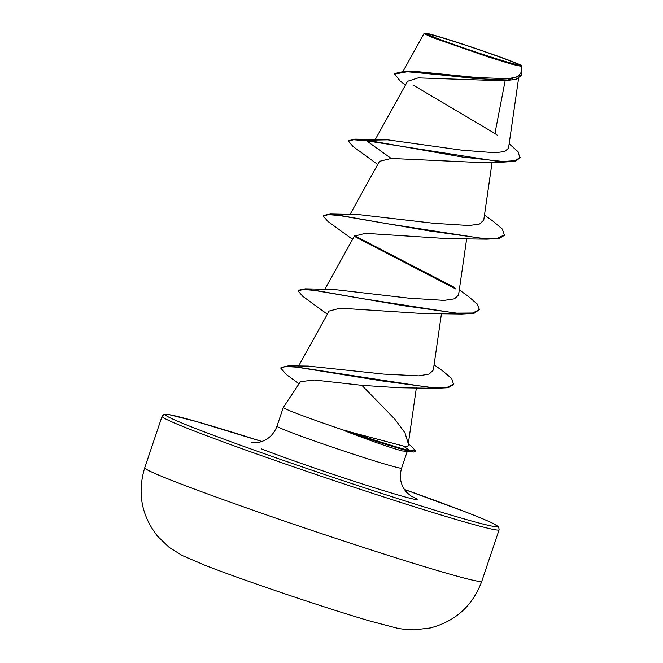 <?xml version="1.0" encoding="UTF-8"?>
<svg xmlns="http://www.w3.org/2000/svg" width="663" height="663" viewBox="0 0 663 663"><rect width="100%" height="100%" fill="white"/><g stroke="black" fill="none" stroke-linecap="round" stroke-linejoin="round"><path stroke-width="0.99" d="M436.461 38.106A47.521 1.608 -161.4 0 1 429.425 35.164A47.521 1.608 -161.4 0 1 454.337 41.587A47.521 1.608 -161.4 0 1 509.822 60.797A47.521 1.608 -161.4 0 1 516.61 64.502A47.521 1.608 -161.4 0 1 481.073 53.786A47.521 1.608 -161.4 0 1 436.461 38.106M433.809 37.285A50.96 1.724 -161.4 0 1 424.892 33.15A50.96 1.724 -161.4 0 1 459.476 43.112A50.96 1.724 -161.4 0 1 512.482 61.618A50.96 1.724 -161.4 0 1 521.433 65.637A50.96 1.724 -161.4 0 1 488.374 56.297A50.96 1.724 -161.4 0 1 433.809 37.285M521.789 66.441L512.284 64.352L487.728 56.778L433.063 37.766L423.972 33.631M408.151 445.793L408.284 443.671L404.96 432.806L394.792 419.115L361.874 385.319L314.328 379.998L300.48 381.648L283.292 407.447A65.753 2.221 18.6 0 0 283.283 407.463A65.753 2.221 18.6 0 0 294.844 412.742A65.753 2.221 18.6 0 0 345.1 430.619L403.328 446.017C406.991 446.903 408.565 446.655 408.06 445.279M497.399 135.269L494.93 133.495L505.14 80.787M405.441 85.079L400.344 81.209L394.676 74.074L407.314 71.745L503.631 80.82L418.196 77.886L407.53 81.317L375.208 139.628M391.178 158.449L366.614 140.829L502.902 162.145L471.658 162.145L391.178 158.449L379.476 161.333L350.014 214.489M484.479 215.052L492.916 221.086L502.347 229.075L504.394 235.357L499.173 238.498L486.833 239.169L447.774 238.655L365.288 233.335L354.282 236.202L324.82 289.35M459.285 289.913L467.746 295.955L477.153 303.944L479.407 309.596L473.979 313.359L461.655 314.03L422.563 313.516L340.119 308.187L329.088 311.063L298.623 366.009M434.099 364.774L442.528 370.808L451.677 378.474L453.625 384.499L448.205 387.698L435.475 388.336L398.471 387.714L361.874 385.319M453.832 383.869L447.326 387.267L431.895 387.532L382.195 380.935L288.546 365.827L308.196 366.084L383.686 374.098L418.917 375.855L429.226 374.031L433.329 370.037M479.407 309.596L472.694 313.002L456.633 313.135L404.289 305.792L305.237 288.853L333.489 289.449L408.557 298.143L444.028 300.405L454.486 298.831L458.547 295.043L466.677 238.672M504.601 234.727L497.905 238.141L481.852 238.274L429.525 230.939L330.447 213.992L358.666 214.588L433.735 223.282L469.205 225.536L479.639 223.97L483.708 220.174M355.625 139.131L348.663 140.589L348.456 141.211L353.57 139.736L366.614 140.829L366.83 140.208L355.625 139.131L387.706 139.835L461.954 150.203L495.12 152.763L504.767 151.504L508.504 148.197M494.93 133.495L413.903 85.535M394.676 74.074L394.891 73.452L405.607 71.074L412.444 71.148L477.319 77.579L508.007 78.715L517.223 76.925L520.811 73.121M502.902 162.145L514.886 161.3L519.958 158.067L518.06 151.711L509.159 143.788M503.631 80.82L516.013 79.386L521.383 75.507L521.168 70.991M387.706 139.835L366.83 140.208L462.293 157.015L503.118 161.515L515.101 160.678L520.165 157.438M405.607 71.074L476.042 78.632L507.875 80.032L521.59 74.886M345.1 430.619L344.992 430.925C371.636 441.185 390.756 447.856 402.35 450.948L413.497 452.017L409.759 451.362L409.966 450.741L403.328 446.017M348.456 141.211L353.13 146.581L377.728 164.49M486.833 239.169L386.902 223.646L341.727 215.732L328.467 214.597L323.262 216.072L327.928 221.442L352.534 239.351M354.233 236.293L456.011 289.109M461.655 314.03L361.7 298.507L316.508 290.593L303.256 289.458L298.068 290.933L302.742 296.303L327.34 314.212M435.475 388.336L297.77 367.194L285.612 366.473L280.805 368.147L286.333 374.512L299.054 383.736M408.35 443.448L415.751 450.823L415.544 451.445L413.497 452.017M330.447 213.992L323.469 215.442L323.262 216.072M354.606 235.746L454.578 287.502M305.237 288.853L298.275 290.311L298.068 290.933M288.546 365.827L281.013 367.517L280.805 368.147M415.751 450.823L409.966 450.741A62.421 2.113 18.6 0 1 344.702 430.13M344.992 430.925A62.421 2.113 18.6 0 0 409.759 451.362L402.35 450.948M144.733 467.805A177.825 6.017 18.6 0 0 176.002 482.067A177.825 6.017 18.6 0 0 363.697 547.53A177.825 6.017 18.6 0 0 481.802 581.236L499.115 529.795A177.825 6.017 -161.4 0 1 381.01 496.081A177.825 6.017 -161.4 0 1 193.314 430.627A177.825 6.017 -161.4 0 1 162.045 416.356L144.733 467.805C137.158 492.882 141.459 515.715 157.637 536.309L169.181 547.389L182.184 555.503L205.124 565.34C242.849 580.117 326.859 608.493 369.382 620.866L396.192 627.919C400.858 629.054 406.883 629.701 414.276 629.85L430.163 627.994C455.473 621.355 472.686 605.775 481.802 581.236M499.115 529.795L498.758 527.201L494.441 524.118C489.675 521.64 480.443 517.737 466.752 512.408L404.372 489.443A175.156 5.926 -161.4 0 1 466.636 512.366A175.156 5.926 -161.4 0 1 427.768 508.024A175.156 5.926 -161.4 0 1 196.223 428.737A175.156 5.926 -161.4 0 1 261.902 441.5L196.621 421.585L169.156 414.648L163.894 414.508L162.045 416.356M407.181 451.611L401.621 468.128A65.753 2.221 -161.4 0 1 357.954 455.663A65.753 2.221 -161.4 0 1 288.546 431.456A65.753 2.221 -161.4 0 1 276.985 426.185C273.521 435.193 267.181 440.638 257.965 442.528L251.55 442.685M410.911 496.057A90.45 3.058 -161.4 0 1 372.656 487.239A90.45 3.058 -161.4 0 1 261.612 448.959M424.892 33.15L424.005 33.589M401.621 468.128C398.935 477.393 400.684 485.565 406.891 492.642L411.905 496.653M283.283 407.463L276.985 426.185M518.582 78.383L508.521 148.205M492.137 161.979L483.741 220.174M441.483 313.533L433.337 370.037M416.372 387.822L408.259 444.102M403.195 71.082L423.964 33.631M520.861 73.121L521.822 66.449M521.433 65.637L521.798 66.375"/></g></svg>
